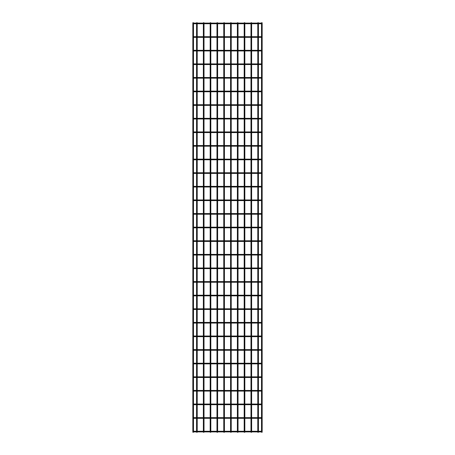 <?xml version="1.0" encoding="UTF-8"?>
<svg xmlns="http://www.w3.org/2000/svg" width="455" height="455" viewBox="0 0 455 455"><rect width="100%" height="100%" fill="white"/><g stroke="black" fill="none" stroke-linecap="round" stroke-linejoin="round"><path stroke-width="0.68" d="M193.489 431.255L261.511 431.255M261.511 431.909L193.489 431.909M193.489 22.75L192.835 22.75L192.835 432.25L193.489 432.25L193.489 22.75M197.214 23.091L197.214 22.75L196.56 22.75L196.56 23.091M197.214 23.745L197.214 36.696M197.214 37.35L197.214 50.3M197.214 50.954L197.214 63.905M197.214 64.559L197.214 77.515M197.214 78.163L197.214 91.119M197.214 91.773L197.214 104.724M197.214 105.378L197.214 118.328M197.214 118.982L197.214 131.933M197.214 132.587L197.214 145.537M197.214 146.192L197.214 159.148M197.214 159.796L197.214 172.752M197.214 173.406L197.214 186.357M197.214 187.011L197.214 199.961M197.214 200.615L197.214 213.566M197.214 214.22L197.214 227.176M197.214 227.824L197.214 240.78M197.214 241.434L197.214 254.385M197.214 255.039L197.214 267.989M197.214 268.643L197.214 281.594M197.214 282.248L197.214 295.204M197.214 295.852L197.214 308.808M197.214 309.463L197.214 322.413M197.214 323.067L197.214 336.017M197.214 336.672L197.214 349.622M197.214 350.276L197.214 363.226M197.214 363.881L197.214 376.837M197.214 377.485L197.214 390.441M197.214 391.095L197.214 404.046M197.214 404.7L197.214 417.65M197.214 418.304L197.214 431.255M197.214 431.909L197.214 432.25L196.56 432.25L196.56 431.909M261.511 22.75L262.165 22.75L262.165 432.25L261.511 432.25L261.511 22.75M193.159 418.304A0.324 0.324 0 0 0 193.489 417.98M261.841 417.65A0.324 0.324 0 0 0 261.511 417.98A0.324 0.324 0 0 0 261.841 418.304M193.489 417.65L261.511 417.65M261.511 418.304L193.489 418.304M193.489 404.37A0.324 0.324 0 0 0 193.159 404.046M261.841 404.046A0.324 0.324 0 0 0 261.511 404.37A0.324 0.324 0 0 0 261.841 404.7M193.489 404.046L261.511 404.046M261.511 404.7L193.489 404.7M193.489 390.765A0.324 0.324 0 0 0 193.159 390.441M261.841 390.441A0.324 0.324 0 0 0 261.511 390.765A0.324 0.324 0 0 0 261.841 391.095M193.489 390.441L261.511 390.441M261.511 391.095L193.489 391.095M193.159 377.485A0.324 0.324 0 0 0 193.489 377.161M261.841 376.837A0.324 0.324 0 0 0 261.511 377.161A0.324 0.324 0 0 0 261.841 377.485M193.489 376.837L261.511 376.837M261.511 377.485L193.489 377.485M193.159 363.881A0.324 0.324 0 0 0 193.489 363.556M261.841 363.226A0.324 0.324 0 0 0 261.511 363.556A0.324 0.324 0 0 0 261.841 363.881M193.489 363.226L261.511 363.226M261.511 363.881L193.489 363.881M193.489 349.952A0.324 0.324 0 0 0 193.159 349.622M261.841 349.622A0.324 0.324 0 0 0 261.511 349.952A0.324 0.324 0 0 0 261.841 350.276M193.489 349.622L261.511 349.622M261.511 350.276L193.489 350.276M193.159 336.672A0.324 0.324 0 0 0 193.489 336.342M261.841 336.017A0.324 0.324 0 0 0 261.511 336.342A0.324 0.324 0 0 0 261.841 336.672M193.489 336.017L261.511 336.017M261.511 336.672L193.489 336.672M193.489 322.737A0.324 0.324 0 0 0 193.159 322.413M261.841 322.413A0.324 0.324 0 0 0 261.511 322.737A0.324 0.324 0 0 0 261.841 323.067M193.489 322.413L261.511 322.413M261.511 323.067L193.489 323.067M193.159 309.463A0.324 0.324 0 0 0 193.489 309.133M261.841 308.808A0.324 0.324 0 0 0 261.511 309.133A0.324 0.324 0 0 0 261.841 309.463M193.489 308.808L261.511 308.808M261.511 309.463L193.489 309.463M193.159 295.852A0.324 0.324 0 0 0 193.489 295.528M261.841 295.204A0.324 0.324 0 0 0 261.511 295.528A0.324 0.324 0 0 0 261.841 295.852M193.489 295.204L261.511 295.204M261.511 295.852L193.489 295.852M193.489 281.924A0.324 0.324 0 0 0 193.159 281.594M261.841 281.594A0.324 0.324 0 0 0 261.511 281.924A0.324 0.324 0 0 0 261.841 282.248M193.489 281.594L261.511 281.594M261.511 282.248L193.489 282.248M193.159 268.643A0.324 0.324 0 0 0 193.489 268.319M261.841 267.989A0.324 0.324 0 0 0 261.511 268.319A0.324 0.324 0 0 0 261.841 268.643M193.489 267.989L261.511 267.989M261.511 268.643L193.489 268.643M193.489 254.709A0.324 0.324 0 0 0 193.159 254.385M261.841 254.385A0.324 0.324 0 0 0 261.511 254.709A0.324 0.324 0 0 0 261.841 255.039M193.489 254.385L261.511 254.385M261.511 255.039L193.489 255.039M193.489 241.105A0.324 0.324 0 0 0 193.159 240.78M261.841 240.78A0.324 0.324 0 0 0 261.511 241.105A0.324 0.324 0 0 0 261.841 241.434M193.489 240.78L261.511 240.78M261.511 241.434L193.489 241.434M261.841 227.176A0.324 0.324 0 0 0 261.511 227.5A0.324 0.324 0 0 0 261.841 227.824M193.489 227.176L261.511 227.176M261.511 227.824L193.489 227.824M193.489 213.895A0.324 0.324 0 0 0 193.159 213.566M261.841 213.566A0.324 0.324 0 0 0 261.511 213.895A0.324 0.324 0 0 0 261.841 214.22M193.489 213.566L261.511 213.566M261.511 214.22L193.489 214.22M193.159 200.615A0.324 0.324 0 0 0 193.489 200.291M261.841 199.961A0.324 0.324 0 0 0 261.511 200.291A0.324 0.324 0 0 0 261.841 200.615M193.489 199.961L261.511 199.961M261.511 200.615L193.489 200.615M193.159 187.011A0.324 0.324 0 0 0 193.489 186.681M261.841 186.357A0.324 0.324 0 0 0 261.511 186.681A0.324 0.324 0 0 0 261.841 187.011M193.489 186.357L261.511 186.357M261.511 187.011L193.489 187.011M193.489 173.076A0.324 0.324 0 0 0 193.159 172.752M261.841 172.752A0.324 0.324 0 0 0 261.511 173.076A0.324 0.324 0 0 0 261.841 173.406M193.489 172.752L261.511 172.752M261.511 173.406L193.489 173.406M193.489 159.472A0.324 0.324 0 0 0 193.159 159.148M261.841 159.148A0.324 0.324 0 0 0 261.511 159.472A0.324 0.324 0 0 0 261.841 159.796M193.489 159.148L261.511 159.148M261.511 159.796L193.489 159.796M193.489 145.867A0.324 0.324 0 0 0 193.159 145.537M261.841 145.537A0.324 0.324 0 0 0 261.511 145.867A0.324 0.324 0 0 0 261.841 146.192M193.489 145.537L261.511 145.537M261.511 146.192L193.489 146.192M193.489 132.263A0.324 0.324 0 0 0 193.159 131.933M261.841 131.933A0.324 0.324 0 0 0 261.511 132.263A0.324 0.324 0 0 0 261.841 132.587M193.489 131.933L261.511 131.933M261.511 132.587L193.489 132.587M193.489 118.658A0.324 0.324 0 0 0 193.159 118.328M261.841 118.328A0.324 0.324 0 0 0 261.511 118.658A0.324 0.324 0 0 0 261.841 118.982M193.489 118.328L261.511 118.328M261.511 118.982L193.489 118.982M193.489 105.048A0.324 0.324 0 0 0 193.159 104.724M261.841 104.724A0.324 0.324 0 0 0 261.511 105.048A0.324 0.324 0 0 0 261.841 105.378M193.489 104.724L261.511 104.724M261.511 105.378L193.489 105.378M193.489 91.444A0.324 0.324 0 0 0 193.159 91.119M261.841 91.119A0.324 0.324 0 0 0 261.511 91.444A0.324 0.324 0 0 0 261.841 91.773M193.489 91.119L261.511 91.119M261.511 91.773L193.489 91.773M193.489 77.839A0.324 0.324 0 0 0 193.159 77.515M261.841 77.515A0.324 0.324 0 0 0 261.511 77.839A0.324 0.324 0 0 0 261.841 78.163M193.489 77.515L261.511 77.515M261.511 78.163L193.489 78.163M193.159 64.559A0.324 0.324 0 0 0 193.489 64.235M261.841 63.905A0.324 0.324 0 0 0 261.511 64.235A0.324 0.324 0 0 0 261.841 64.559M193.489 63.905L261.511 63.905M261.511 64.559L193.489 64.559M193.159 50.954A0.324 0.324 0 0 0 193.489 50.63M261.841 50.3A0.324 0.324 0 0 0 261.511 50.63A0.324 0.324 0 0 0 261.841 50.954M193.489 50.3L261.511 50.3M261.511 50.954L193.489 50.954M193.159 37.35A0.324 0.324 0 0 0 193.489 37.02M261.841 36.696A0.324 0.324 0 0 0 261.511 37.02A0.324 0.324 0 0 0 261.841 37.35M193.489 36.696L261.511 36.696M261.511 37.35L193.489 37.35M193.489 23.091L261.511 23.091M261.511 23.745L193.489 23.745M204.016 23.091L204.016 22.75L203.362 22.75L203.362 23.091M204.016 23.745L204.016 36.696M204.016 37.35L204.016 50.3M204.016 50.954L204.016 63.905M204.016 64.559L204.016 77.515M204.016 78.163L204.016 91.119M204.016 91.773L204.016 104.724M204.016 105.378L204.016 118.328M204.016 118.982L204.016 131.933M204.016 132.587L204.016 145.537M204.016 146.192L204.016 159.148M204.016 159.796L204.016 172.752M204.016 173.406L204.016 186.357M204.016 187.011L204.016 199.961M204.016 200.615L204.016 213.566M204.016 214.22L204.016 227.176M204.016 227.824L204.016 240.78M204.016 241.434L204.016 254.385M204.016 255.039L204.016 267.989M204.016 268.643L204.016 281.594M204.016 282.248L204.016 295.204M204.016 295.852L204.016 308.808M204.016 309.463L204.016 322.413M204.016 323.067L204.016 336.017M204.016 336.672L204.016 349.622M204.016 350.276L204.016 363.226M204.016 363.881L204.016 376.837M204.016 377.485L204.016 390.441M204.016 391.095L204.016 404.046M204.016 404.7L204.016 417.65M204.016 418.304L204.016 431.255M204.016 431.909L204.016 432.25L203.362 432.25L203.362 431.909M210.819 23.091L210.819 22.75L210.164 22.75L210.164 23.091M210.819 23.745L210.819 36.696M210.819 37.35L210.819 50.3M210.819 50.954L210.819 63.905M210.819 64.559L210.819 77.515M210.819 78.163L210.819 91.119M210.819 91.773L210.819 104.724M210.819 105.378L210.819 118.328M210.819 118.982L210.819 131.933M210.819 132.587L210.819 145.537M210.819 146.192L210.819 159.148M210.819 159.796L210.819 172.752M210.819 173.406L210.819 186.357M210.819 187.011L210.819 199.961M210.819 200.615L210.819 213.566M210.819 214.22L210.819 227.176M210.819 227.824L210.819 240.78M210.819 241.434L210.819 254.385M210.819 255.039L210.819 267.989M210.819 268.643L210.819 281.594M210.819 282.248L210.819 295.204M210.819 295.852L210.819 308.808M210.819 309.463L210.819 322.413M210.819 323.067L210.819 336.017M210.819 336.672L210.819 349.622M210.819 350.276L210.819 363.226M210.819 363.881L210.819 376.837M210.819 377.485L210.819 390.441M210.819 391.095L210.819 404.046M210.819 404.7L210.819 417.65M210.819 418.304L210.819 431.255M210.819 431.909L210.819 432.25L210.164 432.25L210.164 431.909M217.621 23.091L217.621 22.75L216.967 22.75L216.967 23.091M217.621 23.745L217.621 36.696M217.621 37.35L217.621 50.3M217.621 50.954L217.621 63.905M217.621 64.559L217.621 77.515M217.621 78.163L217.621 91.119M217.621 91.773L217.621 104.724M217.621 105.378L217.621 118.328M217.621 118.982L217.621 131.933M217.621 132.587L217.621 145.537M217.621 146.192L217.621 159.148M217.621 159.796L217.621 172.752M217.621 173.406L217.621 186.357M217.621 187.011L217.621 199.961M217.621 200.615L217.621 213.566M217.621 214.22L217.621 227.176M217.621 227.824L217.621 240.78M217.621 241.434L217.621 254.385M217.621 255.039L217.621 267.989M217.621 268.643L217.621 281.594M217.621 282.248L217.621 295.204M217.621 295.852L217.621 308.808M217.621 309.463L217.621 322.413M217.621 323.067L217.621 336.017M217.621 336.672L217.621 349.622M217.621 350.276L217.621 363.226M217.621 363.881L217.621 376.837M217.621 377.485L217.621 390.441M217.621 391.095L217.621 404.046M217.621 404.7L217.621 417.65M217.621 418.304L217.621 431.255M217.621 431.909L217.621 432.25L216.967 432.25L216.967 431.909M224.423 23.091L224.423 22.75L223.775 22.75L223.775 23.091M224.423 23.745L224.423 36.696M224.423 37.35L224.423 50.3M224.423 50.954L224.423 63.905M224.423 64.559L224.423 77.515M224.423 78.163L224.423 91.119M224.423 91.773L224.423 104.724M224.423 105.378L224.423 118.328M224.423 118.982L224.423 131.933M224.423 132.587L224.423 145.537M224.423 146.192L224.423 159.148M224.423 159.796L224.423 172.752M224.423 173.406L224.423 186.357M224.423 187.011L224.423 199.961M224.423 200.615L224.423 213.566M224.423 214.22L224.423 227.176M224.423 227.824L224.423 240.78M224.423 241.434L224.423 254.385M224.423 255.039L224.423 267.989M224.423 268.643L224.423 281.594M224.423 282.248L224.423 295.204M224.423 295.852L224.423 308.808M224.423 309.463L224.423 322.413M224.423 323.067L224.423 336.017M224.423 336.672L224.423 349.622M224.423 350.276L224.423 363.226M224.423 363.881L224.423 376.837M224.423 377.485L224.423 390.441M224.423 391.095L224.423 404.046M224.423 404.7L224.423 417.65M224.423 418.304L224.423 431.255M224.423 431.909L224.423 432.25L223.775 432.25L223.775 431.909M231.225 23.091L231.225 22.75L230.577 22.75L230.577 23.091M231.225 23.745L231.225 36.696M231.225 37.35L231.225 50.3M231.225 50.954L231.225 63.905M231.225 64.559L231.225 77.515M231.225 78.163L231.225 91.119M231.225 91.773L231.225 104.724M231.225 105.378L231.225 118.328M231.225 118.982L231.225 131.933M231.225 132.587L231.225 145.537M231.225 146.192L231.225 159.148M231.225 159.796L231.225 172.752M231.225 173.406L231.225 186.357M231.225 187.011L231.225 199.961M231.225 200.615L231.225 213.566M231.225 214.22L231.225 227.176M231.225 227.824L231.225 240.78M231.225 241.434L231.225 254.385M231.225 255.039L231.225 267.989M231.225 268.643L231.225 281.594M231.225 282.248L231.225 295.204M231.225 295.852L231.225 308.808M231.225 309.463L231.225 322.413M231.225 323.067L231.225 336.017M231.225 336.672L231.225 349.622M231.225 350.276L231.225 363.226M231.225 363.881L231.225 376.837M231.225 377.485L231.225 390.441M231.225 391.095L231.225 404.046M231.225 404.7L231.225 417.65M231.225 418.304L231.225 431.255M231.225 431.909L231.225 432.25L230.577 432.25L230.577 431.909M238.033 23.091L238.033 22.75L237.379 22.75L237.379 23.091M238.033 23.745L238.033 36.696M238.033 37.35L238.033 50.3M238.033 50.954L238.033 63.905M238.033 64.559L238.033 77.515M238.033 78.163L238.033 91.119M238.033 91.773L238.033 104.724M238.033 105.378L238.033 118.328M238.033 118.982L238.033 131.933M238.033 132.587L238.033 145.537M238.033 146.192L238.033 159.148M238.033 159.796L238.033 172.752M238.033 173.406L238.033 186.357M238.033 187.011L238.033 199.961M238.033 200.615L238.033 213.566M238.033 214.22L238.033 227.176M238.033 227.824L238.033 240.78M238.033 241.434L238.033 254.385M238.033 255.039L238.033 267.989M238.033 268.643L238.033 281.594M238.033 282.248L238.033 295.204M238.033 295.852L238.033 308.808M238.033 309.463L238.033 322.413M238.033 323.067L238.033 336.017M238.033 336.672L238.033 349.622M238.033 350.276L238.033 363.226M238.033 363.881L238.033 376.837M238.033 377.485L238.033 390.441M238.033 391.095L238.033 404.046M238.033 404.7L238.033 417.65M238.033 418.304L238.033 431.255M238.033 431.909L238.033 432.25L237.379 432.25L237.379 431.909M244.835 23.091L244.835 22.75L244.181 22.75L244.181 23.091M244.835 23.745L244.835 36.696M244.835 37.35L244.835 50.3M244.835 50.954L244.835 63.905M244.835 64.559L244.835 77.515M244.835 78.163L244.835 91.119M244.835 91.773L244.835 104.724M244.835 105.378L244.835 118.328M244.835 118.982L244.835 131.933M244.835 132.587L244.835 145.537M244.835 146.192L244.835 159.148M244.835 159.796L244.835 172.752M244.835 173.406L244.835 186.357M244.835 187.011L244.835 199.961M244.835 200.615L244.835 213.566M244.835 214.22L244.835 227.176M244.835 227.824L244.835 240.78M244.835 241.434L244.835 254.385M244.835 255.039L244.835 267.989M244.835 268.643L244.835 281.594M244.835 282.248L244.835 295.204M244.835 295.852L244.835 308.808M244.835 309.463L244.835 322.413M244.835 323.067L244.835 336.017M244.835 336.672L244.835 349.622M244.835 350.276L244.835 363.226M244.835 363.881L244.835 376.837M244.835 377.485L244.835 390.441M244.835 391.095L244.835 404.046M244.835 404.7L244.835 417.65M244.835 418.304L244.835 431.255M244.835 431.909L244.835 432.25L244.181 432.25L244.181 431.909M251.638 23.091L251.638 22.75L250.984 22.75L250.984 23.091M251.638 23.745L251.638 36.696M251.638 37.35L251.638 50.3M251.638 50.954L251.638 63.905M251.638 64.559L251.638 77.515M251.638 78.163L251.638 91.119M251.638 91.773L251.638 104.724M251.638 105.378L251.638 118.328M251.638 118.982L251.638 131.933M251.638 132.587L251.638 145.537M251.638 146.192L251.638 159.148M251.638 159.796L251.638 172.752M251.638 173.406L251.638 186.357M251.638 187.011L251.638 199.961M251.638 200.615L251.638 213.566M251.638 214.22L251.638 227.176M251.638 227.824L251.638 240.78M251.638 241.434L251.638 254.385M251.638 255.039L251.638 267.989M251.638 268.643L251.638 281.594M251.638 282.248L251.638 295.204M251.638 295.852L251.638 308.808M251.638 309.463L251.638 322.413M251.638 323.067L251.638 336.017M251.638 336.672L251.638 349.622M251.638 350.276L251.638 363.226M251.638 363.881L251.638 376.837M251.638 377.485L251.638 390.441M251.638 391.095L251.638 404.046M251.638 404.7L251.638 417.65M251.638 418.304L251.638 431.255M251.638 431.909L251.638 432.25L250.984 432.25L250.984 431.909M258.44 23.091L258.44 22.75L257.786 22.75L257.786 23.091M258.44 23.745L258.44 36.696M258.44 37.35L258.44 50.3M258.44 50.954L258.44 63.905M258.44 64.559L258.44 77.515M258.44 78.163L258.44 91.119M258.44 91.773L258.44 104.724M258.44 105.378L258.44 118.328M258.44 118.982L258.44 131.933M258.44 132.587L258.44 145.537M258.44 146.192L258.44 159.148M258.44 159.796L258.44 172.752M258.44 173.406L258.44 186.357M258.44 187.011L258.44 199.961M258.44 200.615L258.44 213.566M258.44 214.22L258.44 227.176M258.44 227.824L258.44 240.78M258.44 241.434L258.44 254.385M258.44 255.039L258.44 267.989M258.44 268.643L258.44 281.594M258.44 282.248L258.44 295.204M258.44 295.852L258.44 308.808M258.44 309.463L258.44 322.413M258.44 323.067L258.44 336.017M258.44 336.672L258.44 349.622M258.44 350.276L258.44 363.226M258.44 363.881L258.44 376.837M258.44 377.485L258.44 390.441M258.44 391.095L258.44 404.046M258.44 404.7L258.44 417.65M258.44 418.304L258.44 431.255M258.44 431.909L258.44 432.25L257.786 432.25L257.786 431.909M194.302 431.255L194.302 431.909M260.698 431.255L260.698 431.909M194.302 417.65L194.302 418.304M260.698 417.65L260.698 418.304M194.302 404.046L194.302 404.7M260.698 404.046L260.698 404.7M194.302 390.441L194.302 391.095M260.698 390.441L260.698 391.095M194.302 376.837L194.302 377.485M260.698 376.837L260.698 377.485M194.302 363.226L194.302 363.881M260.698 363.226L260.698 363.881M194.302 349.622L194.302 350.276M260.698 349.622L260.698 350.276M194.302 336.017L194.302 336.672M260.698 336.017L260.698 336.672M194.302 322.413L194.302 323.067M260.698 322.413L260.698 323.067M194.302 308.808L194.302 309.463M260.698 308.808L260.698 309.463M194.302 295.204L194.302 295.852M260.698 295.204L260.698 295.852M194.302 281.594L194.302 282.248M260.698 281.594L260.698 282.248M194.302 267.989L194.302 268.643M260.698 267.989L260.698 268.643M194.302 254.385L194.302 255.039M260.698 254.385L260.698 255.039M194.302 240.78L194.302 241.434M260.698 240.78L260.698 241.434M194.302 227.176L194.302 227.824M260.698 227.176L260.698 227.824M194.302 213.566L194.302 214.22M260.698 213.566L260.698 214.22M194.302 199.961L194.302 200.615M260.698 199.961L260.698 200.615M194.302 186.357L194.302 187.011M260.698 186.357L260.698 187.011M194.302 172.752L194.302 173.406M260.698 172.752L260.698 173.406M194.302 159.148L194.302 159.796M260.698 159.148L260.698 159.796M194.302 145.537L194.302 146.192M260.698 145.537L260.698 146.192M194.302 131.933L194.302 132.587M260.698 131.933L260.698 132.587M194.302 118.328L194.302 118.982M260.698 118.328L260.698 118.982M194.302 104.724L194.302 105.378M260.698 104.724L260.698 105.378M194.302 91.119L194.302 91.773M260.698 91.119L260.698 91.773M194.302 77.515L194.302 78.163M260.698 77.515L260.698 78.163M194.302 63.905L194.302 64.559M260.698 63.905L260.698 64.559M194.302 50.3L194.302 50.954M260.698 50.3L260.698 50.954M194.302 36.696L194.302 37.35M260.698 36.696L260.698 37.35M194.302 23.091L194.302 23.745M260.698 23.091L260.698 23.745M196.56 23.745L196.56 36.696M196.56 37.35L196.56 50.3M196.56 50.954L196.56 63.905M196.56 64.559L196.56 77.515M196.56 78.163L196.56 91.119M196.56 91.773L196.56 104.724M196.56 105.378L196.56 118.328M196.56 118.982L196.56 131.933M196.56 132.587L196.56 145.537M196.56 146.192L196.56 159.148M196.56 159.796L196.56 172.752M196.56 173.406L196.56 186.357M196.56 187.011L196.56 199.961M196.56 200.615L196.56 213.566M196.56 214.22L196.56 227.176M196.56 227.824L196.56 240.78M196.56 241.434L196.56 254.385M196.56 255.039L196.56 267.989M196.56 268.643L196.56 281.594M196.56 282.248L196.56 295.204M196.56 295.852L196.56 308.808M196.56 309.463L196.56 322.413M196.56 323.067L196.56 336.017M196.56 336.672L196.56 349.622M196.56 350.276L196.56 363.226M196.56 363.881L196.56 376.837M196.56 377.485L196.56 390.441M196.56 391.095L196.56 404.046M196.56 404.7L196.56 417.65M196.56 418.304L196.56 431.255M203.362 23.745L203.362 36.696M203.362 37.35L203.362 50.3M203.362 50.954L203.362 63.905M203.362 64.559L203.362 77.515M203.362 78.163L203.362 91.119M203.362 91.773L203.362 104.724M203.362 105.378L203.362 118.328M203.362 118.982L203.362 131.933M203.362 132.587L203.362 145.537M203.362 146.192L203.362 159.148M203.362 159.796L203.362 172.752M203.362 173.406L203.362 186.357M203.362 187.011L203.362 199.961M203.362 200.615L203.362 213.566M203.362 214.22L203.362 227.176M203.362 227.824L203.362 240.78M203.362 241.434L203.362 254.385M203.362 255.039L203.362 267.989M203.362 268.643L203.362 281.594M203.362 282.248L203.362 295.204M203.362 295.852L203.362 308.808M203.362 309.463L203.362 322.413M203.362 323.067L203.362 336.017M203.362 336.672L203.362 349.622M203.362 350.276L203.362 363.226M203.362 363.881L203.362 376.837M203.362 377.485L203.362 390.441M203.362 391.095L203.362 404.046M203.362 404.7L203.362 417.65M203.362 418.304L203.362 431.255M210.164 23.745L210.164 36.696M210.164 37.35L210.164 50.3M210.164 50.954L210.164 63.905M210.164 64.559L210.164 77.515M210.164 78.163L210.164 91.119M210.164 91.773L210.164 104.724M210.164 105.378L210.164 118.328M210.164 118.982L210.164 131.933M210.164 132.587L210.164 145.537M210.164 146.192L210.164 159.148M210.164 159.796L210.164 172.752M210.164 173.406L210.164 186.357M210.164 187.011L210.164 199.961M210.164 200.615L210.164 213.566M210.164 214.22L210.164 227.176M210.164 227.824L210.164 240.78M210.164 241.434L210.164 254.385M210.164 255.039L210.164 267.989M210.164 268.643L210.164 281.594M210.164 282.248L210.164 295.204M210.164 295.852L210.164 308.808M210.164 309.463L210.164 322.413M210.164 323.067L210.164 336.017M210.164 336.672L210.164 349.622M210.164 350.276L210.164 363.226M210.164 363.881L210.164 376.837M210.164 377.485L210.164 390.441M210.164 391.095L210.164 404.046M210.164 404.7L210.164 417.65M210.164 418.304L210.164 431.255M216.967 23.745L216.967 36.696M216.967 37.35L216.967 50.3M216.967 50.954L216.967 63.905M216.967 64.559L216.967 77.515M216.967 78.163L216.967 91.119M216.967 91.773L216.967 104.724M216.967 105.378L216.967 118.328M216.967 118.982L216.967 131.933M216.967 132.587L216.967 145.537M216.967 146.192L216.967 159.148M216.967 159.796L216.967 172.752M216.967 173.406L216.967 186.357M216.967 187.011L216.967 199.961M216.967 200.615L216.967 213.566M216.967 214.22L216.967 227.176M216.967 227.824L216.967 240.78M216.967 241.434L216.967 254.385M216.967 255.039L216.967 267.989M216.967 268.643L216.967 281.594M216.967 282.248L216.967 295.204M216.967 295.852L216.967 308.808M216.967 309.463L216.967 322.413M216.967 323.067L216.967 336.017M216.967 336.672L216.967 349.622M216.967 350.276L216.967 363.226M216.967 363.881L216.967 376.837M216.967 377.485L216.967 390.441M216.967 391.095L216.967 404.046M216.967 404.7L216.967 417.65M216.967 418.304L216.967 431.255M223.775 23.745L223.775 36.696M223.775 37.35L223.775 50.3M223.775 50.954L223.775 63.905M223.775 64.559L223.775 77.515M223.775 78.163L223.775 91.119M223.775 91.773L223.775 104.724M223.775 105.378L223.775 118.328M223.775 118.982L223.775 131.933M223.775 132.587L223.775 145.537M223.775 146.192L223.775 159.148M223.775 159.796L223.775 172.752M223.775 173.406L223.775 186.357M223.775 187.011L223.775 199.961M223.775 200.615L223.775 213.566M223.775 214.22L223.775 227.176M223.775 227.824L223.775 240.78M223.775 241.434L223.775 254.385M223.775 255.039L223.775 267.989M223.775 268.643L223.775 281.594M223.775 282.248L223.775 295.204M223.775 295.852L223.775 308.808M223.775 309.463L223.775 322.413M223.775 323.067L223.775 336.017M223.775 336.672L223.775 349.622M223.775 350.276L223.775 363.226M223.775 363.881L223.775 376.837M223.775 377.485L223.775 390.441M223.775 391.095L223.775 404.046M223.775 404.7L223.775 417.65M223.775 418.304L223.775 431.255M230.577 23.745L230.577 36.696M230.577 37.35L230.577 50.3M230.577 50.954L230.577 63.905M230.577 64.559L230.577 77.515M230.577 78.163L230.577 91.119M230.577 91.773L230.577 104.724M230.577 105.378L230.577 118.328M230.577 118.982L230.577 131.933M230.577 132.587L230.577 145.537M230.577 146.192L230.577 159.148M230.577 159.796L230.577 172.752M230.577 173.406L230.577 186.357M230.577 187.011L230.577 199.961M230.577 200.615L230.577 213.566M230.577 214.22L230.577 227.176M230.577 227.824L230.577 240.78M230.577 241.434L230.577 254.385M230.577 255.039L230.577 267.989M230.577 268.643L230.577 281.594M230.577 282.248L230.577 295.204M230.577 295.852L230.577 308.808M230.577 309.463L230.577 322.413M230.577 323.067L230.577 336.017M230.577 336.672L230.577 349.622M230.577 350.276L230.577 363.226M230.577 363.881L230.577 376.837M230.577 377.485L230.577 390.441M230.577 391.095L230.577 404.046M230.577 404.7L230.577 417.65M230.577 418.304L230.577 431.255M237.379 23.745L237.379 36.696M237.379 37.35L237.379 50.3M237.379 50.954L237.379 63.905M237.379 64.559L237.379 77.515M237.379 78.163L237.379 91.119M237.379 91.773L237.379 104.724M237.379 105.378L237.379 118.328M237.379 118.982L237.379 131.933M237.379 132.587L237.379 145.537M237.379 146.192L237.379 159.148M237.379 159.796L237.379 172.752M237.379 173.406L237.379 186.357M237.379 187.011L237.379 199.961M237.379 200.615L237.379 213.566M237.379 214.22L237.379 227.176M237.379 227.824L237.379 240.78M237.379 241.434L237.379 254.385M237.379 255.039L237.379 267.989M237.379 268.643L237.379 281.594M237.379 282.248L237.379 295.204M237.379 295.852L237.379 308.808M237.379 309.463L237.379 322.413M237.379 323.067L237.379 336.017M237.379 336.672L237.379 349.622M237.379 350.276L237.379 363.226M237.379 363.881L237.379 376.837M237.379 377.485L237.379 390.441M237.379 391.095L237.379 404.046M237.379 404.7L237.379 417.65M237.379 418.304L237.379 431.255M244.181 23.745L244.181 36.696M244.181 37.35L244.181 50.3M244.181 50.954L244.181 63.905M244.181 64.559L244.181 77.515M244.181 78.163L244.181 91.119M244.181 91.773L244.181 104.724M244.181 105.378L244.181 118.328M244.181 118.982L244.181 131.933M244.181 132.587L244.181 145.537M244.181 146.192L244.181 159.148M244.181 159.796L244.181 172.752M244.181 173.406L244.181 186.357M244.181 187.011L244.181 199.961M244.181 200.615L244.181 213.566M244.181 214.22L244.181 227.176M244.181 227.824L244.181 240.78M244.181 241.434L244.181 254.385M244.181 255.039L244.181 267.989M244.181 268.643L244.181 281.594M244.181 282.248L244.181 295.204M244.181 295.852L244.181 308.808M244.181 309.463L244.181 322.413M244.181 323.067L244.181 336.017M244.181 336.672L244.181 349.622M244.181 350.276L244.181 363.226M244.181 363.881L244.181 376.837M244.181 377.485L244.181 390.441M244.181 391.095L244.181 404.046M244.181 404.7L244.181 417.65M244.181 418.304L244.181 431.255M250.984 23.745L250.984 36.696M250.984 37.35L250.984 50.3M250.984 50.954L250.984 63.905M250.984 64.559L250.984 77.515M250.984 78.163L250.984 91.119M250.984 91.773L250.984 104.724M250.984 105.378L250.984 118.328M250.984 118.982L250.984 131.933M250.984 132.587L250.984 145.537M250.984 146.192L250.984 159.148M250.984 159.796L250.984 172.752M250.984 173.406L250.984 186.357M250.984 187.011L250.984 199.961M250.984 200.615L250.984 213.566M250.984 214.22L250.984 227.176M250.984 227.824L250.984 240.78M250.984 241.434L250.984 254.385M250.984 255.039L250.984 267.989M250.984 268.643L250.984 281.594M250.984 282.248L250.984 295.204M250.984 295.852L250.984 308.808M250.984 309.463L250.984 322.413M250.984 323.067L250.984 336.017M250.984 336.672L250.984 349.622M250.984 350.276L250.984 363.226M250.984 363.881L250.984 376.837M250.984 377.485L250.984 390.441M250.984 391.095L250.984 404.046M250.984 404.7L250.984 417.65M250.984 418.304L250.984 431.255M257.786 23.745L257.786 36.696M257.786 37.35L257.786 50.3M257.786 50.954L257.786 63.905M257.786 64.559L257.786 77.515M257.786 78.163L257.786 91.119M257.786 91.773L257.786 104.724M257.786 105.378L257.786 118.328M257.786 118.982L257.786 131.933M257.786 132.587L257.786 145.537M257.786 146.192L257.786 159.148M257.786 159.796L257.786 172.752M257.786 173.406L257.786 186.357M257.786 187.011L257.786 199.961M257.786 200.615L257.786 213.566M257.786 214.22L257.786 227.176M257.786 227.824L257.786 240.78M257.786 241.434L257.786 254.385M257.786 255.039L257.786 267.989M257.786 268.643L257.786 281.594M257.786 282.248L257.786 295.204M257.786 295.852L257.786 308.808M257.786 309.463L257.786 322.413M257.786 323.067L257.786 336.017M257.786 336.672L257.786 349.622M257.786 350.276L257.786 363.226M257.786 363.881L257.786 376.837M257.786 377.485L257.786 390.441M257.786 391.095L257.786 404.046M257.786 404.7L257.786 417.65M257.786 418.304L257.786 431.255"/></g></svg>

